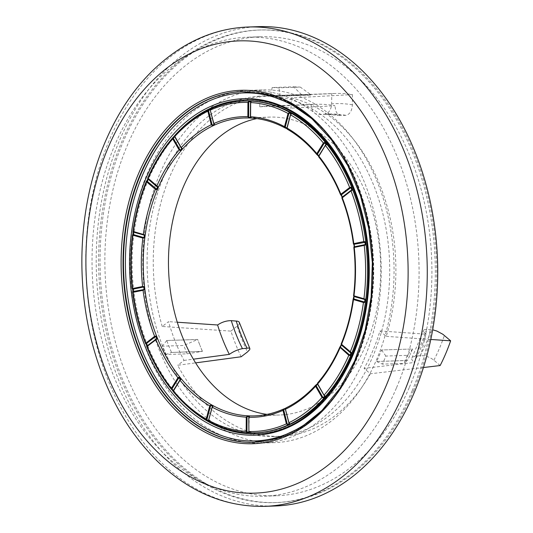 <?xml version="1.0" encoding="UTF-8"?>
<svg xmlns="http://www.w3.org/2000/svg" width="533" height="533" viewBox="0 0 533 533"><rect width="100%" height="100%" fill="white"/><g stroke="black" fill="none" stroke-linecap="round" stroke-linejoin="round"><path stroke-width="0.4" stroke-dasharray="2.67 2" d="M248.798 432.11L249.564 432.809M208.556 420.943L209.136 421.543A165.97 118.113 88 0 0 247.399 432.716L247.205 432.703M173.658 390.562A165.97 118.113 -92 0 0 174.504 391.595A165.97 118.113 -92 0 0 207.004 419.771M207.43 420.017A165.97 118.113 -92 0 0 256.053 432.769M244.587 101.023A165.97 118.113 -92 0 0 148.58 179.075M148.447 179.394A165.97 118.113 -92 0 0 147.628 345.537M147.781 345.924A165.97 118.113 -92 0 0 173.525 390.396M147.215 346.357L147.121 346.67A165.97 118.113 88 0 0 171.906 389.596L173.172 391.469M145.802 343.032L147.208 345.857M132.61 288.533L133.07 292.324M133.39 231.429L132.897 235.18M148.074 179.075L146.562 180.96M174.644 135.642L174.724 136.315M174.771 136.841L174.631 136.455L173.252 137.481A165.97 118.113 88 0 0 148.021 178.202A0.68 0.533 152.9 0 0 147.821 178.855M210.335 110.224L210.308 109.651A0.68 0.666 158 0 1 210.808 108.839L210.269 109.285M317.648 384.3L317.515 383.927L316.142 384.939A149.033 106.06 -92 0 1 285.928 407.992L285.388 408.451M341.22 344.804A0.68 0.533 152.5 0 1 341.413 344.158L341.526 344.631M341.48 345.024L340.327 346.716A149.033 106.06 -92 0 1 317.795 383.08L317.615 383.793M353.979 295.828L353.479 299.579M267.06 414.381A149.033 106.06 -92 0 0 279.725 415A149.033 106.06 -92 0 0 377.63 305.109A149.033 106.06 -92 0 0 328.328 139.433A149.033 106.06 -92 0 0 269.431 117.107A149.033 106.06 -92 0 0 256.833 118.606M286.841 128.546L287.42 129.159A149.033 106.06 -92 0 1 303.117 140.299A149.033 106.06 -92 0 1 317.375 154.863L318.767 156.929M340.88 194.232L342.293 197.057M353.779 243.628L354.232 247.419M249.277 416L248.891 432.123L248.904 416.54M146.915 346.07A0.68 0.506 -154.7 0 0 147.121 346.67L147.148 346.41M285.461 409.364L285.335 408.964M250.47 117.353L251.243 118.066A149.033 106.06 -92 0 1 284.662 127.64M269.045 105.94A160.213 114.015 88 0 0 259.751 106.793L259.804 96.553L331.713 93.681A170.373 121.251 88 0 1 335.284 93.482A170.373 121.251 88 0 1 352.44 94.594L291.158 97.932L291.105 108.179A160.213 114.015 88 0 0 269.045 105.94L316.609 104.295A160.213 114.015 88 0 1 334.877 105.721L291.105 108.179M291.158 97.932A170.373 121.251 88 0 1 336.023 121.297A170.373 121.251 88 0 1 386.252 336.356L379.956 330.953A160.213 114.015 88 0 1 364.072 368.363L370.368 373.766A170.373 121.251 88 0 1 280.465 436.327A170.373 121.251 88 0 1 213.133 410.81A170.373 121.251 88 0 1 177.682 365.265L195.591 362.88M241.149 356.764A170.373 121.251 88 0 1 230.922 331.12L162.212 326.469L168.561 321.626A160.213 114.015 88 0 0 184.032 360.421L177.682 365.265M162.212 326.469A170.373 121.251 88 0 1 259.804 96.553M206.951 411.023A170.373 121.251 88 0 1 150.592 221.621A170.373 121.251 88 0 1 262.509 95.993A170.373 121.251 88 0 1 329.84 121.511A170.373 121.251 88 0 1 386.198 310.919A170.373 121.251 88 0 1 274.282 436.54A170.373 121.251 88 0 1 206.951 411.023M166.762 340.507L197.596 339.501L183.765 345.464L162.358 346.203L165.696 354.558L187.096 353.819L202.44 351.374L171.526 352.446A170.373 121.251 88 0 1 166.762 340.507L197.683 339.441A170.373 121.251 88 0 0 199.982 345.471L197.683 339.441M202.44 351.374A170.373 121.251 88 0 1 199.982 345.471L202.36 351.44L171.526 352.446M280.311 96.16L311.232 94.961L300.312 87.099L278.906 87.838L272.156 87.545L293.556 86.806L301.578 94.667L270.664 95.74A170.373 121.251 88 0 1 280.311 96.16L311.225 95.094A170.373 121.251 88 0 0 306.408 94.747L311.225 95.094M301.578 94.667A170.373 121.251 88 0 1 306.408 94.747L301.585 94.534L270.664 95.74M166.682 340.574L162.358 346.203M187.096 353.819L183.765 345.464M165.696 354.558L171.446 352.506M259.751 106.793L311.112 104.668C311.525 110.844 314.077 114.142 318.761 114.575L323.897 114.368C328.581 113.589 331.166 110.091 331.659 103.868L331.713 93.681M323.897 114.368L328.848 114.035A150.053 106.787 -92 0 0 323.897 114.368M311.112 104.668A160.213 114.015 88 0 1 316.609 104.295M352.44 94.594L352.38 104.788C351.967 110.991 349.761 114.508 345.764 115.335L340.347 115.501L337.316 113.582L335.87 111.137L334.877 105.721M423.449 367.53L370.368 373.766M386.252 336.356L430.791 339.461M376.658 361.501L407.658 360.501L403.867 363.386L382.467 364.126L385.885 356.064L407.292 355.324L412.549 348.988L381.548 349.988A170.373 121.251 88 0 1 376.658 361.501L407.578 360.428A170.373 121.251 88 0 0 410.104 354.745L407.578 360.428M412.462 348.915A170.373 121.251 88 0 1 410.104 354.745L412.549 348.988L381.548 349.988M379.956 330.953L425.994 334.178L424.308 332.432L423.588 330.926L423.908 329.847L426.62 329.274L432.676 329.787M425.994 334.178A160.213 114.015 88 0 1 413.961 362.533L364.072 368.363M440.145 365.545L433.882 360.175C429.645 356.963 425.067 355.464 420.144 355.678L415.16 356.271L413.048 356.857L411.909 357.91L411.762 359.515L413.961 362.533M376.744 361.567L382.467 364.126M407.292 355.324L403.867 363.386M385.885 356.064L381.628 350.054M184.032 360.421L193.352 359.182M177.276 322.225L168.561 321.626M230.922 331.12L238.924 324.67L239.517 322.598M280.311 96.027L278.906 87.838M293.556 86.806L300.312 87.099M272.156 87.545L270.664 95.6M250.87 101.323L250.577 117.38L250.59 101.79M363.906 359.682A176.47 125.588 -92 0 0 363.066 179.028A176.47 125.588 -92 0 0 249.457 90.35A176.47 125.588 -92 0 0 130.045 271.05A176.47 125.588 -92 0 0 261.65 443.083A176.47 125.588 -92 0 0 363.906 359.682M177.296 384.693A176.47 125.588 -92 0 0 274.495 442.637A176.47 125.588 -92 0 0 376.744 359.242A176.47 125.588 -92 0 0 375.912 178.582A176.47 125.588 -92 0 0 262.303 89.904A176.47 125.588 -92 0 0 155.503 185.018M155.389 185.351A176.47 125.588 -92 0 0 155.396 339.614M155.529 340.014A176.47 125.588 -92 0 0 177.176 384.506M258.685 26.65A239.81 170.66 -92 0 0 96.406 272.216A239.81 170.66 -92 0 0 275.255 505.99M412.129 390.876A236.425 168.255 -92 0 0 411.01 148.84A236.425 168.255 -92 0 0 258.805 30.035A236.425 168.255 -92 0 0 98.818 272.13A236.425 168.255 -92 0 0 275.135 502.606A236.425 168.255 -92 0 0 412.129 390.876M413.555 390.822A236.425 168.255 -92 0 0 412.435 148.794A236.425 168.255 -92 0 0 260.231 29.988A236.425 168.255 -92 0 0 100.244 272.083A236.425 168.255 -92 0 0 276.56 502.552A236.425 168.255 -92 0 0 413.555 390.822M409.397 387.251A229.65 163.431 -92 0 0 408.305 152.158A229.65 163.431 -92 0 0 260.464 36.757A229.65 163.431 -92 0 0 105.061 271.917A229.65 163.431 -92 0 0 276.327 495.783A229.65 163.431 -92 0 0 409.397 387.251M396.552 387.698A229.65 163.431 -92 0 0 395.466 152.605A229.65 163.431 -92 0 0 247.618 37.197A229.65 163.431 -92 0 0 92.222 272.356A229.65 163.431 -92 0 0 263.489 496.23A229.65 163.431 -92 0 0 396.552 387.698M147.188 180.367A166.989 118.839 -92 0 0 133.417 232.475M133.27 233.587A166.989 118.839 -92 0 0 132.997 290.065M133.11 291.051A166.989 118.839 -92 0 0 146.415 344.545M146.961 345.924A166.989 118.839 -92 0 0 171.879 389.683M173.118 391.229A166.989 118.839 -92 0 0 183.579 402.768M256.093 433.782A166.989 118.839 -92 0 0 369.089 262.789A166.989 118.839 -92 0 0 244.554 100.004M172.939 137.587A166.989 118.839 -92 0 0 147.794 178.921M207.104 420.41A165.97 118.113 88 0 1 173.558 391.622A0.68 0.593 -160.8 0 1 173.218 390.909L173.225 390.896M146.055 344.211L146.049 343.985A165.97 118.113 88 0 1 133.017 292.091A0.68 0.4 -147 0 1 132.917 291.638M132.63 289.446L132.657 289.086A165.97 118.113 88 0 1 132.95 234.48L132.917 234.174M133.243 232.015A0.68 0.433 145.6 0 1 133.343 231.509A165.97 118.113 88 0 1 146.921 180.787M174.524 136.388L174.597 136.388A0.68 0.613 158.3 0 1 174.924 135.602A165.97 118.113 88 0 1 208.763 109.785M317.408 383.873L317.481 383.86A0.68 0.613 158.1 0 1 317.795 383.08M341.413 344.158A149.033 106.06 -92 0 0 353.539 298.873L353.506 298.567M283.303 409.197A149.033 106.06 -92 0 0 283.902 408.931M341.147 195.411L341.133 195.198A149.033 106.06 -92 0 0 319.007 156.869A0.68 0.586 -160.5 0 1 318.681 156.162L318.687 156.142M353.805 244.54L353.832 244.187A149.033 106.06 -92 0 0 342.199 197.856A0.68 0.5 -154.3 0 1 341.999 197.27M353.839 296.421A0.68 0.426 145.2 0 1 353.932 295.922A149.033 106.06 -92 0 0 354.192 247.172A0.68 0.393 -146.5 0 1 354.092 246.726M248.891 432.13A0.68 0.68 -124.1 0 0 249.191 432.696M289.153 423.648L285.408 408.411M285.435 408.798A0.68 0.66 158.4 0 1 285.928 407.992M286.934 128.353A0.68 0.653 -163.6 0 0 287.42 129.159M352.38 104.788A160.213 114.015 -92 0 0 331.659 103.868M345.764 115.335A150.053 106.787 -92 0 0 328.848 114.035L324.091 114.202A150.053 106.787 88 0 1 341.387 115.574M318.761 114.575A150.053 106.787 88 0 1 324.091 114.202L340.347 115.501M433.882 360.175A160.213 114.015 -92 0 0 444.375 335.444M420.144 355.678A150.053 106.787 -92 0 0 431.217 329.594M426.62 329.274A150.053 106.787 88 0 1 415.16 356.271M237.238 326.303A160.213 114.015 -92 0 0 247.472 351.947M214.019 124.502L210.202 109.805M208.563 421.01L208.643 420.73A0.68 0.653 -163.5 0 0 209.136 421.543M324.797 407.552A174.098 123.896 -92 0 0 314.903 121.431M242.122 91.616A175.457 124.862 88 0 1 242.355 91.609A175.457 124.862 88 0 1 373.207 262.649A175.457 124.862 88 0 1 254.481 442.31A175.457 124.862 88 0 1 254.241 442.317M254.001 442.33A175.457 124.862 -92 0 0 372.734 262.662A175.457 124.862 -92 0 0 241.882 91.623L242.355 91.609C290.805 89.158 339.001 130.165 360.275 191.56C376.258 238.344 377.984 285.675 365.465 333.558C348.655 396.725 303.224 441.417 254.481 442.31L254.001 442.33M264.788 506.35A239.81 170.66 88 0 1 110.404 385.839A239.81 170.66 88 0 1 109.265 140.346A239.81 170.66 88 0 1 248.218 27.01M317.548 383.98L324.517 396.059M350.141 352.46L350.534 352.793M254.521 415.873L279.725 415M318.787 155.969L325.81 144.636M286.854 128.613L290.811 113.889M244.221 117.98L269.431 117.107M262.509 95.993L335.284 93.482M274.282 436.54L280.465 436.327M411.909 357.91L423.622 330.3M180.354 379.376L179.901 380.109M157.135 186.85L156.749 186.517M181.64 148.587L174.664 136.508M210.288 109.238L210.308 109.658M208.769 109.771L208.21 110.011M284.769 127.773L285.415 128.067M212.52 406.266L208.643 420.73M209.016 421.576L208.676 421.29M262.303 89.904L249.457 90.35M274.495 442.637L261.65 443.083M260.231 29.988L258.805 30.035M276.56 502.552L275.135 502.606M260.464 36.757L247.618 37.197M276.327 495.783L263.489 496.23"/><path stroke-width="0.8" d="M209.136 421.543L208.783 420.457A164.617 117.147 -92 0 0 246.173 431.377L247.399 432.716L249.564 432.809L248.904 431.497A164.617 117.147 -92 0 0 286.394 423.882L287.933 425.021L289.979 424.068L288.966 422.689A164.617 117.147 -92 0 0 322.032 397.465L323.817 398.258L325.49 396.379L324.137 395.1A164.617 117.147 -92 0 0 348.795 355.304L350.721 355.651L351.82 353.066L341.413 344.158M206.604 420.231L208.556 420.943M207.004 419.771A165.97 118.113 -92 0 0 207.43 420.017M285.435 408.798L284.082 409.431L283.749 410.163L287.14 423.675L287.933 425.021A165.97 118.113 88 0 1 255.1 432.803L256.053 432.769A165.97 118.113 -92 0 0 352.226 354.332A165.97 118.113 -92 0 0 351.44 184.425A165.97 118.113 -92 0 0 244.587 101.023L243.634 101.057A165.97 118.113 88 0 1 249.171 101.043L247.932 102.423A164.617 117.147 -92 0 0 210.442 110.038L210.808 108.839A165.97 118.113 88 0 1 243.634 101.057C232.321 101.457 221.315 104.062 210.608 108.872M147.628 345.537A165.97 118.113 -92 0 0 147.781 345.924M249.291 415.987A0.68 0.68 56.4 0 1 249.651 415.887A149.033 106.06 -92 0 0 254.521 415.873C264.455 415.52 274.135 413.242 283.569 409.031L283.003 410.37A150.393 107.026 88 0 1 248.978 417.279L249.651 415.887L247.499 415.793L246.253 417.159A150.393 107.026 88 0 1 212.321 407.252L213.333 405.813L211.321 404.694L209.762 405.833A150.393 107.026 88 0 1 180.014 380.302L181.367 378.996L179.734 376.984L177.935 377.75A150.393 107.026 88 0 1 155.962 339.688L157.601 338.655A0.68 0.506 25.3 0 0 156.695 338.548L156.056 339.115L156.695 338.548L155.982 336.769L155.156 336.863L146.342 343.585L147.241 345.83A0.68 0.426 52.7 0 0 147.208 345.857L147.215 346.357M148.121 178.682L148.074 179.075M174.724 136.315L173.372 138.42L179.821 149.593L180.94 150.779L182.599 148.914L181.26 147.634L174.804 136.455L174.924 135.602M210.269 109.285L208.829 109.771M250.89 101.303A0.68 0.673 47.1 0 1 251.343 101.143L249.171 101.043L248.704 102.436L248.631 116.647L249.091 117.966L251.243 118.066L250.583 116.76L250.663 102.543L251.343 101.143A165.97 118.113 88 0 1 289.606 112.316L288.053 113.462A164.617 117.147 -92 0 0 250.663 102.543L250.87 101.323A0.68 0.673 47.1 0 0 250.657 101.816L249.217 101.75M350.168 352.5L341.333 344.951L340.607 346.663L340.607 347.256L349.342 354.751L350.174 354.871L350.901 353.159L350.261 352.58A0.68 0.4 -49.4 0 1 350.174 352.053A164.617 117.147 -92 0 0 363.446 302.491L365.398 302.351L365.791 299.373L363.939 298.74A164.617 117.147 -92 0 0 364.226 245.387L366.084 244.774L365.725 241.762L363.772 241.596A164.617 117.147 -92 0 0 351.034 190.887L352.693 189.868L351.62 187.19L349.688 187.516A164.617 117.147 -92 0 0 325.47 145.569L326.836 144.256L325.183 142.231L323.391 143.011A164.617 117.147 -92 0 0 290.612 114.881L291.638 113.442L289.606 112.316L288.799 113.689L285.262 126.894L286.934 128.353M317.615 383.793L316.249 385.885L322.698 397.058L323.471 397.418L324.584 396.172L317.681 383.92L317.795 383.08M341.526 344.631L341.48 345.024M340.607 346.663L339.821 347.116M317.535 383.087C326.369 372.867 333.791 360.888 339.801 347.15L348.795 355.304A0.68 0.4 130.6 0 1 349.342 354.751M316.409 385.179L316.156 384.866L315.609 385.252C306.568 395.166 296.621 402.748 285.775 408.005M316.142 384.939L315.583 386.285L322.032 397.465L322.698 397.058M316.249 385.885L315.583 386.285A150.393 107.026 88 0 1 285.575 409.177L285.928 407.992M285.388 408.451L283.956 408.918M256.833 118.606A149.033 106.06 -92 0 0 170.2 235.653A149.033 106.06 -92 0 0 220.829 392.681A149.033 106.06 -92 0 0 267.06 414.381M364.992 242.375L354.172 244.247L354.478 246.772L364.465 244.747L365.232 244.374L364.992 242.375L365.725 241.762A165.97 118.113 88 0 0 352.693 189.868A0.68 0.5 25.7 0 0 351.773 189.748L351.127 190.314L351.773 189.748L351.067 187.969L350.228 188.062L341.42 194.785L342.319 197.037A0.68 0.426 52.7 0 0 342.286 197.057L342.293 197.563M354.025 296.561L353.879 298.946L363.846 301.851L364.672 301.718L364.932 299.746L364.172 299.353L354.025 296.561A0.68 0.426 145.2 0 1 353.852 296.448L353.093 299.393M354.192 247.172L354.232 247.419A150.393 107.026 88 0 1 353.979 295.828L353.932 295.922M173.558 391.622L173.445 390.909L180.014 380.302L180.467 379.176L179.374 377.83L179.734 376.984A149.033 106.06 -92 0 1 157.601 338.655L156.542 335.997L154.617 336.31L145.509 343.419M155.156 336.863A0.68 0.426 -127.3 0 1 154.617 336.31A150.393 107.026 88 0 1 143.057 290.292L144.909 289.666L144.55 286.681L142.604 286.501L132.61 288.533L132.657 289.086M142.997 287.127L133.003 289.153L133.117 291.504L143.297 289.652L144.057 289.279L143.817 287.28L142.997 287.127A0.68 0.473 -101.5 0 1 142.604 286.501A150.393 107.026 88 0 1 142.864 238.091L144.809 237.931L145.203 234.98L133.343 231.509M143.59 234.953L133.43 232.155L133.297 234.547L143.264 237.451L144.083 237.318L144.343 235.339L143.59 234.953A0.68 0.466 -73.7 0 1 143.357 234.34A150.393 107.026 88 0 1 155.396 189.368L157.328 189.695L158.414 187.136L148.021 178.202M179.821 149.593L179.155 150L180.94 150.779A149.033 106.06 -92 0 0 158.414 187.136A0.68 0.533 -27.1 0 1 157.501 187.21L156.869 186.643A0.68 0.4 -49.4 0 1 156.782 186.11A150.393 107.026 88 0 1 179.155 150L172.699 138.827A164.617 117.147 -92 0 0 148.047 178.615A0.68 0.4 -49.4 0 0 148.074 179.108L147.754 178.049M180.594 149.946L181.7 148.7L181.26 147.634A150.393 107.026 88 0 1 211.268 124.742L212.814 125.868L214.839 124.922L213.84 123.549L210.262 110.178M210.308 109.651L208.949 110.278L208.616 111.024L212.014 124.535L212.667 125.075L214.026 124.449L213.84 123.549A150.393 107.026 88 0 1 247.858 116.64L249.091 117.966L251.063 118.026M250.45 116.727L250.583 116.76A150.393 107.026 88 0 1 284.515 126.667L284.642 127.62L285.408 128.04A149.033 106.06 -92 0 0 284.662 127.64M287.42 129.159L287.074 128.087L290.811 113.875M286.894 127.907L287.074 128.087A150.393 107.026 88 0 1 316.822 153.617L316.669 154.25M287.214 129.153C298.007 135.369 307.867 143.83 316.802 154.537L318.674 156.176M319.007 156.869L318.901 156.169L325.89 144.51M325.343 145.282L318.901 156.169A150.393 107.026 88 0 1 340.88 194.232L340.594 194.612M342.199 197.856L351.034 190.887A0.68 0.426 52.7 0 1 351.127 190.314M342.113 197.197L342.293 197.057A0.68 0.426 52.7 0 0 342.226 197.61A150.393 107.026 88 0 1 353.779 243.628L353.832 244.187M353.539 298.873L353.479 299.579A150.393 107.026 88 0 1 341.44 344.558A0.68 0.4 -49.4 0 0 341.526 345.084M248.844 417.252L249.277 416A0.68 0.68 56.4 0 0 248.971 416.559L247.532 416.493L247.026 417.172L246.946 431.384L247.452 432.063L248.891 432.13L249.417 432.783L247.405 432.716L247.452 432.063M173.345 390.536L173.245 391.742M179.374 377.83L178.602 378.163L172.032 388.77L173.445 390.909A164.617 117.147 -92 0 0 206.224 419.038L206.418 420.071M147.035 345.997L147.215 345.85A0.68 0.426 52.7 0 0 147.148 346.41L147.148 346.41A164.617 117.147 -92 0 0 171.366 388.357L171.22 389.037M171.286 389.183L173.218 390.936M133.31 291.678A0.68 0.473 78.5 0 0 133.07 292.324L133.07 292.324A164.617 117.147 -92 0 0 145.802 343.032A0.68 0.426 -127.3 0 0 146.342 343.585M133.297 234.547A0.68 0.466 106.3 0 0 132.897 235.18L132.95 234.48L132.897 235.18A164.617 117.147 -92 0 0 132.61 288.533A0.68 0.473 -101.5 0 0 133.003 289.153M146.302 181.167L146.662 181.873A164.617 117.147 -92 0 0 133.39 231.429A0.68 0.466 -73.7 0 0 133.63 232.042M173.525 137.707L172.732 137.681M172.605 137.767L172.699 138.827L173.372 138.42M208.616 111.024L207.87 111.23L208.456 109.845M287.8 424.228L289.153 423.595L285.388 409.317L285.841 407.972M318.794 156.975L318.801 155.796L325.93 144.43A0.68 0.586 19.4 0 1 326.836 144.256A165.97 118.113 88 0 1 351.62 187.19L351.067 187.969M325.93 144.43L324.83 143.084L324.057 143.43L317.488 154.03L318.734 156.042M290.458 114.795L286.967 127.84L290.811 113.895A0.68 0.653 16.4 0 1 291.638 113.442A165.97 118.113 88 0 1 325.183 142.231L324.83 143.084M285.441 128.047L286.841 128.546M195.591 362.88L241.149 356.764L247.472 351.947L249.777 349.541L249.85 348.529L248.884 348.009L242.455 348.649A150.053 106.787 88 0 1 231.289 320.653C226.438 320.639 221.875 322.079 217.597 324.983L177.276 322.225M430.791 339.461L450.638 340.82A170.373 121.251 88 0 1 440.145 365.545L423.449 367.53M432.676 329.787L436.913 331.073L442.883 334.284L450.638 340.82M193.352 359.182L229.323 354.385C233.554 351.407 237.931 349.495 242.455 348.649M229.323 354.385A160.213 114.015 88 0 1 217.597 324.983M249.87 348.555L239.124 321.965L237.611 321.199L231.289 320.653M156.775 186.563L147.934 179.001L147.208 181.32L157.328 189.695A149.033 106.06 -92 0 0 145.203 234.98A0.68 0.433 -34.4 0 1 144.343 235.339M212.167 407.165L208.603 420.27L212.52 406.273L211.168 405.52L210.508 406.059L206.971 419.264L207.104 420.41M155.503 185.018A176.47 125.588 -92 0 0 155.389 185.351M155.396 339.614A176.47 125.588 -92 0 0 155.529 340.014M264.788 506.35L275.255 505.99A239.81 170.66 -92 0 0 414.208 392.654A239.81 170.66 -92 0 0 413.068 147.161A239.81 170.66 -92 0 0 258.685 26.65L248.218 27.01A239.81 170.66 88 0 1 402.608 147.521A239.81 170.66 88 0 1 403.748 393.021A239.81 170.66 88 0 1 264.788 506.35C225.133 507.103 189.262 491.999 157.182 461.052C127.727 431.803 106.507 394.127 93.515 348.029C74.593 280.931 78.917 203.133 105.114 142.184C123.296 99.798 148.967 68.204 182.126 47.41C202.96 34.705 224.993 27.903 248.218 27.01M147.794 178.921A166.989 118.839 -92 0 0 147.188 180.367M133.417 232.475A166.989 118.839 -92 0 0 133.27 233.587M132.997 290.065A166.989 118.839 -92 0 0 133.11 291.051M146.415 344.545A166.989 118.839 -92 0 0 146.961 345.924M171.879 389.683A166.989 118.839 -92 0 0 173.118 391.229M183.579 402.768A166.989 118.839 -92 0 0 256.093 433.782C320.366 434.115 375.259 348.895 368.483 257.952C365.178 170.3 306.149 95.62 244.554 100.004A166.989 118.839 -92 0 0 172.939 137.587M364.672 301.718L365.398 302.351A165.97 118.113 88 0 1 351.82 353.066A0.68 0.533 -27.5 0 1 350.901 353.159M350.174 354.871L350.721 355.651A165.97 118.113 88 0 1 325.49 396.379A0.68 0.613 -21.9 0 1 324.584 396.172M323.471 397.418L323.817 398.258A165.97 118.113 88 0 1 289.979 424.068A0.68 0.66 -21.6 0 1 289.186 423.688M248.764 431.464L249.557 432.809L255.1 432.803A165.97 118.113 88 0 1 249.564 432.809A0.68 0.68 -124.1 0 1 249.191 432.696M365.232 244.374A0.68 0.393 33.5 0 1 366.084 244.774A165.97 118.113 88 0 1 365.791 299.373A0.68 0.426 -34.8 0 1 364.932 299.746M340.607 347.256A0.68 0.4 130.6 0 0 340.054 347.809A150.393 107.026 88 0 1 317.681 383.92L317.608 383.014M283.749 410.163L283.003 410.37L286.394 423.882L287.14 423.675M248.904 431.497L248.778 417.259L248.904 431.497M247.026 417.172L246.253 417.159L246.173 431.377L246.946 431.384M209.016 421.576L208.603 420.27L212.141 407.072M210.508 406.059L209.762 405.833L206.224 419.038L206.971 419.264M178.602 378.163L177.935 377.75L171.366 388.357L172.032 388.77M147.148 346.41L155.962 339.688A0.68 0.426 52.7 0 1 156.022 339.135L156.369 338.875M133.07 292.324L143.057 290.292A0.68 0.473 78.5 0 1 143.297 289.652M132.897 235.18L142.864 238.091A0.68 0.466 106.3 0 1 143.264 237.451M147.208 181.32A0.68 0.4 130.6 0 0 146.662 181.873L155.396 189.368A0.68 0.4 130.6 0 1 155.949 188.815M212.014 124.535L211.268 124.742L207.87 111.23A164.617 117.147 -92 0 0 174.804 136.455L174.737 135.542M248.704 102.436L247.932 102.423L247.858 116.64L248.631 116.647M288.799 113.689L288.053 113.462L284.515 126.667L285.262 126.894M324.057 143.43L323.391 143.011L316.822 153.617L317.488 154.03M350.228 188.062A0.68 0.426 -127.3 0 1 349.688 187.516L340.88 194.232A0.68 0.426 -127.3 0 0 341.42 194.785M364.166 242.215A0.68 0.473 -101.5 0 1 363.772 241.596L353.779 243.628A0.68 0.473 -101.5 0 0 354.172 244.247M354.478 246.772A0.68 0.473 78.5 0 0 354.232 247.419L364.226 245.387A0.68 0.473 78.5 0 1 364.465 244.747M364.172 299.353A0.68 0.466 -73.7 0 1 363.939 298.74L353.979 295.828A0.68 0.466 -73.7 0 0 354.212 296.448M353.879 298.946A0.68 0.466 106.3 0 0 353.479 299.579L363.446 302.491A0.68 0.466 106.3 0 1 363.846 301.851M324.011 395.319L317.648 384.3L324.564 396.132M254.521 415.873A149.033 106.06 -92 0 0 283.303 409.197M212.52 406.273A0.68 0.653 16.5 0 1 213.333 405.813A149.033 106.06 -92 0 0 247.499 415.793L247.532 416.493M180.467 379.176A0.68 0.593 19.2 0 1 181.367 378.996A149.033 106.06 -92 0 0 195.624 393.554A149.033 106.06 -92 0 0 211.321 404.694L211.168 405.52M144.057 289.279A0.68 0.4 33 0 1 144.909 289.666A149.033 106.06 -92 0 0 156.542 335.997L155.982 336.769M144.083 237.318L144.809 237.931A149.033 106.06 -92 0 0 144.55 286.681L143.817 287.28M212.667 125.075L212.814 125.868A149.033 106.06 -92 0 0 182.599 148.914A0.68 0.613 -21.7 0 1 181.7 148.7M248.964 117.966A149.033 106.06 -92 0 0 244.221 117.98A149.033 106.06 -92 0 0 214.839 124.922A0.68 0.666 -22.1 0 1 214.059 124.549M288.826 422.769L285.461 409.364L289.179 423.675M284.082 409.431L283.909 408.918L285.548 408.325M354.292 246.592A0.68 0.393 -146.5 0 0 354.105 246.706L353.845 247.552M354.052 244.594L354.099 246.712M342.319 197.037L351.047 190.381M342.126 197.11A0.68 0.5 -154.3 0 0 342.013 197.243L341.926 198.076M341.413 195.331L342.006 197.25M317.635 154.697L316.695 154.377M290.811 113.895L289.459 113.143M285.588 127.607L285.415 128.067L286.987 128.719M236.199 320.986A150.053 106.787 -92 0 0 246.986 348.036M173.418 390.469L179.887 380.022M172.179 389.443L171.233 389.11M147.241 345.83L155.969 339.181M146.335 344.131L146.848 346.876M132.877 289.506L132.684 292.464M133.17 234.134L132.51 235M156.775 188.929L157.501 187.21M147.208 180.72L146.355 181.36M181.133 147.854L174.771 136.841L181.68 148.66M213.7 123.629L210.262 110.184L210.722 108.825M208.949 110.278L208.769 109.771L210.422 109.158M249.131 117.32L250.57 117.38A0.68 0.673 -133.2 0 0 251.09 118.046M250.523 102.516L250.383 116.74L251.223 118.066C262.782 118.759 274.035 122.037 284.968 127.9M207.297 419.984L208.643 420.737M314.903 121.431A174.098 123.896 -92 0 0 142.478 175.21A174.098 123.896 -92 0 0 167.262 394.533A174.098 123.896 -92 0 0 324.797 407.552M146.009 178.242A168.341 119.798 88 0 1 353.626 187.403A168.341 119.798 88 0 1 248.471 435.135A168.341 119.798 88 0 1 146.009 178.242M254.241 442.317A175.457 124.862 88 0 1 141.465 353.999A175.457 124.862 88 0 1 140.692 174.524A175.457 124.862 88 0 1 242.122 91.616M140.219 174.544A175.457 124.862 -92 0 0 141.052 354.159A175.457 124.862 -92 0 0 254.001 442.33L278.073 438.139L301.018 427.406L321.959 410.503L340.081 388.064L354.672 360.954L365.158 330.213L371.128 297.028L372.34 262.682L368.756 228.504L360.515 195.804L347.929 165.863L331.499 139.819L311.872 118.686L289.812 103.269L266.18 94.141L241.882 91.623A175.457 124.862 -92 0 0 140.219 174.544M138.433 173.865A176.809 125.828 88 0 1 356.497 183.485A176.809 125.828 88 0 1 246.046 443.683A176.809 125.828 88 0 1 138.433 173.865M108.072 147.808A226.265 161.019 -92 0 0 245.786 493.092A226.265 161.019 -92 0 0 387.125 160.127A226.265 161.019 -92 0 0 108.072 147.808M341.466 345.011L350.141 352.46M350.208 352.546L350.707 352.946M341.473 345.051L341.147 343.998M341.233 344.818L339.754 347.296M317.461 383.753L315.483 385.419M353.592 295.615L353.845 296.441M244.221 117.98L249.031 117.966M318.721 156.895C327.449 167.895 334.744 180.534 340.607 194.798M341.88 197.99C347.476 212.447 351.314 227.738 353.399 243.841M353.832 247.459C355.611 263.622 355.524 279.712 353.572 295.715M341.107 344.091C346.85 330.134 350.847 315.196 353.106 299.279M247.325 432.709C234.107 431.937 221.295 428.199 208.883 421.503M173.212 391.575C183.285 403.681 194.452 413.262 206.711 420.297M171.393 389.337C161.546 376.951 153.337 362.74 146.768 346.69M145.569 343.685C139.266 327.462 134.962 310.319 132.65 292.257M132.244 288.853C130.225 270.737 130.319 252.709 132.53 234.773M132.977 231.415C135.482 213.553 139.966 196.79 146.442 181.127M147.668 178.235C154.417 162.758 162.785 149.26 172.779 137.734M174.604 135.675C184.818 124.436 196.104 115.834 208.456 109.871M283.909 408.918L283.363 409.137M353.392 243.734L353.819 244.554M351.1 190.334L351.447 190.081M340.567 194.665L341.147 195.418M287.3 129.193L286.894 127.9M179.901 380.109L173.332 390.709M179.914 379.929L180.427 379.256M145.489 343.459L146.062 344.211M132.224 288.639L132.637 289.452M133.01 231.209L132.924 234.16M156.749 186.517L148.067 179.068M147.894 178.921L146.928 180.6M156.815 186.61L157.315 187.003M174.577 136.268L172.599 137.96M214.053 124.535L210.262 110.184M284.769 127.773L285.415 128.067M206.464 420.137L208.703 421.117M212.141 407.059L212.52 406.253M249.277 416L248.978 416.553"/></g></svg>
